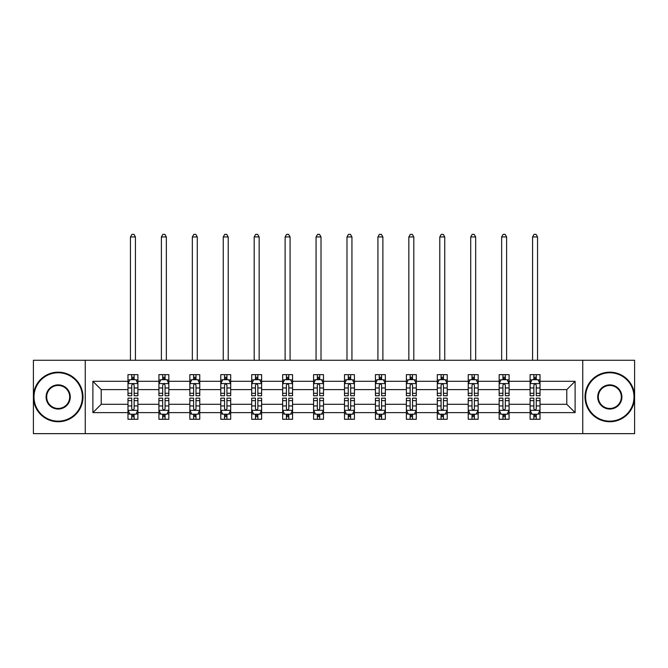 <?xml version="1.0" encoding="UTF-8"?>
<svg xmlns="http://www.w3.org/2000/svg" width="668" height="668" viewBox="0 0 668 668"><rect width="100%" height="100%" fill="white"/><g stroke="black" fill="none" stroke-linecap="round" stroke-linejoin="round"><path stroke-width="1" d="M582.746 433.641L634.6 433.641L634.6 360.269L582.746 360.269L582.746 433.641L85.253 433.641L85.253 360.269L33.4 360.269L33.4 433.641L85.253 433.641M540.02 412.624L540.02 404.29L566.79 404.29L575.115 412.624L540.02 412.624L540.02 419.262L536.254 419.262L536.254 414.21M582.746 360.269L85.253 360.269M530.1 412.624L509.083 412.624L509.083 404.29L530.1 404.29L530.1 419.262L540.02 419.262L540.02 413.968L538.158 413.968M509.083 412.624L509.083 419.262L505.317 419.262L505.317 414.21M499.171 412.624L478.154 412.624L478.154 404.29L499.171 404.29L499.171 419.262L509.083 419.262L509.083 413.968L507.221 413.968M478.154 412.624L478.154 419.262L474.389 419.262L474.389 414.21M468.243 412.624L447.218 412.624L447.218 404.29L468.243 404.29L468.243 419.262L478.154 419.262L478.154 413.968L476.292 413.968M447.218 412.624L447.218 419.262L443.452 419.262L443.452 414.21M437.306 412.624L416.289 412.624L416.289 404.29L437.306 404.29L437.306 419.262L447.218 419.262L447.218 413.968L445.356 413.968M416.289 412.624L416.289 419.262L412.523 419.262L412.523 414.21M406.378 412.624L385.352 412.624L385.352 404.29L406.378 404.29L406.378 419.262L416.289 419.262L416.289 413.968L414.427 413.968M385.352 412.624L385.352 419.262L381.587 419.262L381.587 414.21M375.441 412.624L354.424 412.624L354.424 404.29L375.441 404.29L375.441 419.262L385.352 419.262L385.352 413.968L383.49 413.968M354.424 412.624L354.424 419.262L350.658 419.262L350.658 414.21M344.513 412.624L323.487 412.624L323.487 404.29L344.513 404.29L344.513 419.262L354.424 419.262L354.424 413.968L352.562 413.968M323.487 412.624L323.487 419.262L319.721 419.262L319.721 414.21M313.576 412.624L292.559 412.624L292.559 404.29L313.576 404.29L313.576 419.262L323.487 419.262L323.487 413.968L321.625 413.968M292.559 412.624L292.559 419.262L288.793 419.262L288.793 414.21M282.647 412.624L261.622 412.624L261.622 404.29L282.647 404.29L282.647 419.262L292.559 419.262L292.559 413.968L290.697 413.968M261.622 412.624L261.622 419.262L257.856 419.262L257.856 414.21M251.711 412.624L230.694 412.624L230.694 404.29L251.711 404.29L251.711 419.262L261.622 419.262L261.622 413.968L259.76 413.968M230.694 412.624L230.694 419.262L226.928 419.262L226.928 414.21M220.782 412.624L199.757 412.624L199.757 404.29L220.782 404.29L220.782 419.262L230.694 419.262L230.694 413.968L228.832 413.968M199.757 412.624L199.757 419.262L195.991 419.262L195.991 414.21M189.846 412.624L168.829 412.624L168.829 404.29L189.846 404.29L189.846 419.262L199.757 419.262L199.757 413.968L197.895 413.968M168.829 412.624L168.829 419.262L165.063 419.262L165.063 414.21M158.917 412.624L137.9 412.624L137.9 404.29L158.917 404.29L158.917 419.262L168.829 419.262L168.829 413.968L166.967 413.968M137.9 412.624L137.9 419.262L134.126 419.262L134.126 414.21M127.98 412.624L92.885 412.624L92.885 381.294L127.98 381.294L127.98 389.619L101.21 389.619L101.21 404.29L127.98 404.29L127.98 419.262L137.9 419.262L137.9 413.968L136.03 413.968M129.843 379.942L127.98 379.942L127.98 374.648L127.98 381.294M131.746 379.708L131.746 374.648L127.98 374.648L137.9 374.648L137.9 381.294L158.917 381.294L158.917 374.648L168.829 374.648L168.829 381.294L189.846 381.294L189.846 374.648L199.757 374.648L199.757 381.294L220.782 381.294L220.782 374.648L230.694 374.648L230.694 381.294L251.711 381.294L251.711 374.648L261.622 374.648L261.622 381.294L282.647 381.294L282.647 374.648L292.559 374.648L292.559 381.294L313.576 381.294L313.576 374.648L323.487 374.648L323.487 381.294L344.513 381.294L344.513 374.648L354.424 374.648L354.424 381.294L375.441 381.294L375.441 374.648L385.352 374.648L385.352 381.294L406.378 381.294L406.378 374.648L416.289 374.648L416.289 381.294L437.306 381.294L437.306 374.648L447.218 374.648L447.218 381.294L468.243 381.294L468.243 374.648L478.154 374.648L478.154 381.294L499.171 381.294L499.171 374.648L509.083 374.648L509.083 381.294L530.1 381.294L530.1 374.648L540.02 374.648L540.02 381.294L575.115 381.294L575.115 412.624M530.1 381.294L530.1 389.619L509.083 389.619L509.083 381.294M499.171 381.294L499.171 389.619L478.154 389.619L478.154 381.294M468.243 381.294L468.243 389.619L447.218 389.619L447.218 381.294M437.306 381.294L437.306 389.619L416.289 389.619L416.289 381.294M406.378 381.294L406.378 389.619L385.352 389.619L385.352 381.294M375.441 381.294L375.441 389.619L354.424 389.619L354.424 381.294M344.513 381.294L344.513 389.619L323.487 389.619L323.487 381.294M313.576 381.294L313.576 389.619L292.559 389.619L292.559 381.294M282.647 381.294L282.647 389.619L261.622 389.619L261.622 381.294M251.711 381.294L251.711 389.619L230.694 389.619L230.694 381.294M220.782 381.294L220.782 389.619L199.757 389.619L199.757 381.294M189.846 381.294L189.846 389.619L168.829 389.619L168.829 381.294M158.917 381.294L158.917 389.619L137.9 389.619L137.9 381.294M92.885 381.294L101.21 389.619M566.79 404.29L566.79 389.619L540.02 389.619L540.02 381.294M533.874 379.608L536.254 379.608M502.937 379.608L505.317 379.608M472.009 379.608L474.389 379.608M441.072 379.608L443.452 379.608M410.144 379.608L412.523 379.608M379.207 379.608L381.587 379.608M348.279 379.608L350.658 379.608M317.342 379.608L319.721 379.608M286.413 379.608L288.793 379.608M255.477 379.608L257.856 379.608M224.548 379.608L226.928 379.608M193.611 379.608L195.991 379.608M162.683 379.608L165.063 379.608M131.746 379.608L134.126 379.608M131.746 414.302L134.126 414.302M162.683 414.302L165.063 414.302M193.611 414.302L195.991 414.302M224.548 414.302L226.928 414.302M255.477 414.302L257.856 414.302M286.413 414.302L288.793 414.302M317.342 414.302L319.721 414.302M348.279 414.302L350.658 414.302M379.207 414.302L381.587 414.302M410.144 414.302L412.523 414.302M441.072 414.302L443.452 414.302M472.009 414.302L474.389 414.302M502.937 414.302L505.317 414.302M533.874 414.302L536.254 414.302M101.21 404.29L92.885 412.624M575.115 381.294L566.79 389.619M134.126 377.228L131.746 377.228M127.98 393.277L127.98 395.765L131.746 395.765L131.746 393.277L127.98 393.277L127.98 389.619M137.9 389.619L137.9 395.765L134.126 395.765L134.126 385.16C133.333 383.632 132.54 383.632 131.746 385.16L131.746 393.277M136.03 379.942L137.9 379.942L137.9 374.648L134.126 374.648L134.126 379.708M137.9 383.674L135.913 379.708L129.968 379.708L127.98 383.674M135.42 360.269L135.42 236.94L130.46 236.94L130.46 360.269M130.46 236.94L131.947 234.359L133.934 234.359L135.42 236.94M131.746 416.682L134.126 416.682M137.9 400.633L137.9 398.145L134.126 398.145L134.126 400.633L137.9 400.633L137.9 404.29M127.98 404.29L127.98 398.145L131.746 398.145L131.746 408.758C132.54 410.277 133.333 410.277 134.126 408.758L134.126 400.633M129.843 413.968L127.98 413.968L127.98 419.262L131.746 419.262L131.746 414.21M127.98 410.244L129.968 414.21L135.913 414.21L137.9 410.244M58.183 372.761A24.19 24.19 0 0 0 33.993 396.959A24.19 24.19 0 0 0 58.183 421.149A24.19 24.19 0 0 0 82.373 396.959A24.19 24.19 0 0 0 58.183 372.761M58.183 421.742A24.783 24.783 0 0 1 33.4 396.959A24.783 24.783 0 0 1 58.183 372.168A24.783 24.783 0 0 1 82.974 396.959A24.783 24.783 0 0 1 58.183 421.742M58.183 384.86A12.099 12.099 0 0 1 70.282 396.959A12.099 12.099 0 0 1 58.183 409.05A12.099 12.099 0 0 1 46.092 396.959A12.099 12.099 0 0 1 58.183 384.86M58.183 408.457A11.498 11.498 0 0 0 69.689 396.959A11.498 11.498 0 0 0 58.183 385.453A11.498 11.498 0 0 0 46.685 396.959A11.498 11.498 0 0 0 58.183 408.457M609.817 372.761A24.19 24.19 0 0 0 585.627 396.959A24.19 24.19 0 0 0 609.817 421.149A24.19 24.19 0 0 0 634.007 396.959A24.19 24.19 0 0 0 609.817 372.761M609.817 421.742A24.783 24.783 0 0 1 585.026 396.959A24.783 24.783 0 0 1 609.817 372.168A24.783 24.783 0 0 1 634.6 396.959A24.783 24.783 0 0 1 609.817 421.742M609.817 384.86A12.099 12.099 0 0 1 621.908 396.959A12.099 12.099 0 0 1 609.817 409.05A12.099 12.099 0 0 1 597.718 396.959A12.099 12.099 0 0 1 609.817 384.86M609.817 408.457A11.498 11.498 0 0 0 621.315 396.959A11.498 11.498 0 0 0 609.817 385.453A11.498 11.498 0 0 0 598.311 396.959A11.498 11.498 0 0 0 609.817 408.457M165.063 377.228L162.683 377.228M160.779 379.942L158.917 379.942L158.917 374.648L162.683 374.648L162.683 379.708M158.917 393.277L158.917 395.765L162.683 395.765L162.683 393.277L158.917 393.277L158.917 389.619M168.829 389.619L168.829 395.765L165.063 395.765L165.063 385.16C164.27 383.632 163.476 383.632 162.683 385.16L162.683 393.277M166.967 379.942L168.829 379.942L168.829 374.648L165.063 374.648L165.063 379.708M168.829 383.674L166.85 379.708L160.896 379.708L158.917 383.674M166.349 360.269L166.349 236.94L161.389 236.94L161.389 360.269M161.389 236.94L162.883 234.359L164.862 234.359L166.349 236.94M195.991 377.228L193.611 377.228M191.708 379.942L189.846 379.942L189.846 374.648L193.611 374.648L193.611 379.708M189.846 393.277L189.846 395.765L193.611 395.765L193.611 393.277L189.846 393.277L189.846 389.619M199.757 389.619L199.757 395.765L195.991 395.765L195.991 385.16C195.198 383.632 194.405 383.632 193.611 385.16L193.611 393.277M197.895 379.942L199.757 379.942L199.757 374.648L195.991 374.648L195.991 379.708M199.757 383.674L197.778 379.708L191.833 379.708L189.846 383.674M197.285 360.269L197.285 236.94L192.326 236.94L192.326 360.269M192.326 236.94L193.812 234.359L195.799 234.359L197.285 236.94M162.683 416.682L165.063 416.682M168.829 400.633L168.829 398.145L165.063 398.145L165.063 400.633L168.829 400.633L168.829 404.29M158.917 404.29L158.917 398.145L162.683 398.145L162.683 408.758C163.476 410.277 164.27 410.277 165.063 408.758L165.063 400.633M160.779 413.968L158.917 413.968L158.917 419.262L162.683 419.262L162.683 414.21M158.917 410.244L160.896 414.21L166.85 414.21L168.829 410.244M193.611 416.682L195.991 416.682M199.757 400.633L199.757 398.145L195.991 398.145L195.991 400.633L199.757 400.633L199.757 404.29M189.846 404.29L189.846 398.145L193.611 398.145L193.611 408.758C194.405 410.277 195.198 410.277 195.991 408.758L195.991 400.633M191.708 413.968L189.846 413.968L189.846 419.262L193.611 419.262L193.611 414.21M189.846 410.244L191.833 414.21L197.778 414.21L199.757 410.244M226.928 377.228L224.548 377.228M222.644 379.942L220.782 379.942L220.782 374.648L224.548 374.648L224.548 379.708M220.782 393.277L220.782 395.765L224.548 395.765L224.548 393.277L220.782 393.277L220.782 389.619M230.694 389.619L230.694 395.765L226.928 395.765L226.928 385.16C226.135 383.632 225.341 383.632 224.548 385.16L224.548 393.277M228.832 379.942L230.694 379.942L230.694 374.648L226.928 374.648L226.928 379.708M230.694 383.674L228.715 379.708L222.761 379.708L220.782 383.674M228.214 360.269L228.214 236.94L223.254 236.94L223.254 360.269M223.254 236.94L224.749 234.359L226.728 234.359L228.214 236.94M224.548 416.682L226.928 416.682M230.694 400.633L230.694 398.145L226.928 398.145L226.928 400.633L230.694 400.633L230.694 404.29M220.782 404.29L220.782 398.145L224.548 398.145L224.548 408.758C225.341 410.277 226.135 410.277 226.928 408.758L226.928 400.633M222.644 413.968L220.782 413.968L220.782 419.262L224.548 419.262L224.548 414.21M220.782 410.244L222.761 414.21L228.715 414.21L230.694 410.244M257.856 377.228L255.477 377.228M253.573 379.942L251.711 379.942L251.711 374.648L255.477 374.648L255.477 379.708M251.711 393.277L251.711 395.765L255.477 395.765L255.477 393.277L251.711 393.277L251.711 389.619M261.622 389.619L261.622 395.765L257.856 395.765L257.856 385.16C257.063 383.632 256.27 383.632 255.477 385.16L255.477 393.277M259.76 379.942L261.622 379.942L261.622 374.648L257.856 374.648L257.856 379.708M261.622 383.674L259.643 379.708L253.698 379.708L251.711 383.674M259.151 360.269L259.151 236.94L254.191 236.94L254.191 360.269M254.191 236.94L255.677 234.359L257.664 234.359L259.151 236.94M255.477 416.682L257.856 416.682M261.622 400.633L261.622 398.145L257.856 398.145L257.856 400.633L261.622 400.633L261.622 404.29M251.711 404.29L251.711 398.145L255.477 398.145L255.477 408.758C256.27 410.277 257.063 410.277 257.856 408.758L257.856 400.633M253.573 413.968L251.711 413.968L251.711 419.262L255.477 419.262L255.477 414.21M251.711 410.244L253.698 414.21L259.643 414.21L261.622 410.244M288.793 377.228L286.413 377.228M284.51 379.942L282.647 379.942L282.647 374.648L286.413 374.648L286.413 379.708M282.647 393.277L282.647 395.765L286.413 395.765L286.413 393.277L282.647 393.277L282.647 389.619M292.559 389.619L292.559 395.765L288.793 395.765L288.793 385.16C288 383.632 287.207 383.632 286.413 385.16L286.413 393.277M290.697 379.942L292.559 379.942L292.559 374.648L288.793 374.648L288.793 379.708M292.559 383.674L290.572 379.708L284.626 379.708L282.647 383.674M290.079 360.269L290.079 236.94L285.119 236.94L285.119 360.269M285.119 236.94L286.614 234.359L288.593 234.359L290.079 236.94M286.413 416.682L288.793 416.682M292.559 400.633L292.559 398.145L288.793 398.145L288.793 400.633L292.559 400.633L292.559 404.29M282.647 404.29L282.647 398.145L286.413 398.145L286.413 408.758C287.207 410.277 288 410.277 288.793 408.758L288.793 400.633M284.51 413.968L282.647 413.968L282.647 419.262L286.413 419.262L286.413 414.21M282.647 410.244L284.626 414.21L290.572 414.21L292.559 410.244M319.721 377.228L317.342 377.228M315.438 379.942L313.576 379.942L313.576 374.648L317.342 374.648L317.342 379.708M313.576 393.277L313.576 395.765L317.342 395.765L317.342 393.277L313.576 393.277L313.576 389.619M323.487 389.619L323.487 395.765L319.721 395.765L319.721 385.16C318.928 383.632 318.135 383.632 317.342 385.16L317.342 393.277M321.625 379.942L323.487 379.942L323.487 374.648L319.721 374.648L319.721 379.708M323.487 383.674L321.508 379.708L315.563 379.708L313.576 383.674M321.016 360.269L321.016 236.94L316.056 236.94L316.056 360.269M316.056 236.94L317.542 234.359L319.521 234.359L321.016 236.94M317.342 416.682L319.721 416.682M323.487 400.633L323.487 398.145L319.721 398.145L319.721 400.633L323.487 400.633L323.487 404.29M313.576 404.29L313.576 398.145L317.342 398.145L317.342 408.758C318.135 410.277 318.928 410.277 319.721 408.758L319.721 400.633M315.438 413.968L313.576 413.968L313.576 419.262L317.342 419.262L317.342 414.21M313.576 410.244L315.563 414.21L321.508 414.21L323.487 410.244M350.658 377.228L348.279 377.228M346.375 379.942L344.513 379.942L344.513 374.648L348.279 374.648L348.279 379.708M344.513 393.277L344.513 395.765L348.279 395.765L348.279 393.277L344.513 393.277L344.513 389.619M354.424 389.619L354.424 395.765L350.658 395.765L350.658 385.16C349.865 383.632 349.072 383.632 348.279 385.16L348.279 393.277M352.562 379.942L354.424 379.942L354.424 374.648L350.658 374.648L350.658 379.708M354.424 383.674L352.437 379.708L346.492 379.708L344.513 383.674M351.944 360.269L351.944 236.94L346.984 236.94L346.984 360.269M346.984 236.94L348.479 234.359L350.458 234.359L351.944 236.94M348.279 416.682L350.658 416.682M354.424 400.633L354.424 398.145L350.658 398.145L350.658 400.633L354.424 400.633L354.424 404.29M344.513 404.29L344.513 398.145L348.279 398.145L348.279 408.758C349.072 410.277 349.865 410.277 350.658 408.758L350.658 400.633M346.375 413.968L344.513 413.968L344.513 419.262L348.279 419.262L348.279 414.21M344.513 410.244L346.492 414.21L352.437 414.21L354.424 410.244M381.587 377.228L379.207 377.228M377.303 379.942L375.441 379.942L375.441 374.648L379.207 374.648L379.207 379.708M375.441 393.277L375.441 395.765L379.207 395.765L379.207 393.277L375.441 393.277L375.441 389.619M385.352 389.619L385.352 395.765L381.587 395.765L381.587 385.16C380.793 383.632 380 383.632 379.207 385.16L379.207 393.277M383.49 379.942L385.352 379.942L385.352 374.648L381.587 374.648L381.587 379.708M385.352 383.674L383.374 379.708L377.428 379.708L375.441 383.674M382.881 360.269L382.881 236.94L377.921 236.94L377.921 360.269M377.921 236.94L379.407 234.359L381.386 234.359L382.881 236.94M379.207 416.682L381.587 416.682M385.352 400.633L385.352 398.145L381.587 398.145L381.587 400.633L385.352 400.633L385.352 404.29M375.441 404.29L375.441 398.145L379.207 398.145L379.207 408.758C380 410.277 380.793 410.277 381.587 408.758L381.587 400.633M377.303 413.968L375.441 413.968L375.441 419.262L379.207 419.262L379.207 414.21M375.441 410.244L377.428 414.21L383.374 414.21L385.352 410.244M412.523 377.228L410.144 377.228M408.24 379.942L406.378 379.942L406.378 374.648L410.144 374.648L410.144 379.708M406.378 393.277L406.378 395.765L410.144 395.765L410.144 393.277L406.378 393.277L406.378 389.619M416.289 389.619L416.289 395.765L412.523 395.765L412.523 385.16C411.73 383.632 410.937 383.632 410.144 385.16L410.144 393.277M414.427 379.942L416.289 379.942L416.289 374.648L412.523 374.648L412.523 379.708M416.289 383.674L414.302 379.708L408.357 379.708L406.378 383.674M413.809 360.269L413.809 236.94L408.849 236.94L408.849 360.269M408.849 236.94L410.336 234.359L412.323 234.359L413.809 236.94M443.452 377.228L441.072 377.228M439.168 379.942L437.306 379.942L437.306 374.648L441.072 374.648L441.072 379.708M437.306 393.277L437.306 395.765L441.072 395.765L441.072 393.277L437.306 393.277L437.306 389.619M447.218 389.619L447.218 395.765L443.452 395.765L443.452 385.16C442.659 383.632 441.865 383.632 441.072 385.16L441.072 393.277M445.356 379.942L447.218 379.942L447.218 374.648L443.452 374.648L443.452 379.708M447.218 383.674L445.239 379.708L439.285 379.708L437.306 383.674M444.746 360.269L444.746 236.94L439.786 236.94L439.786 360.269M439.786 236.94L441.272 234.359L443.251 234.359L444.746 236.94M474.389 377.228L472.009 377.228M470.105 379.942L468.243 379.942L468.243 374.648L472.009 374.648L472.009 379.708M468.243 393.277L468.243 395.765L472.009 395.765L472.009 393.277L468.243 393.277L468.243 389.619M478.154 389.619L478.154 395.765L474.389 395.765L474.389 385.16C473.595 383.632 472.802 383.632 472.009 385.16L472.009 393.277M476.292 379.942L478.154 379.942L478.154 374.648L474.389 374.648L474.389 379.708M478.154 383.674L476.167 379.708L470.222 379.708L468.243 383.674M475.674 360.269L475.674 236.94L470.715 236.94L470.715 360.269M470.715 236.94L472.201 234.359L474.188 234.359L475.674 236.94M410.144 416.682L412.523 416.682M416.289 400.633L416.289 398.145L412.523 398.145L412.523 400.633L416.289 400.633L416.289 404.29M406.378 404.29L406.378 398.145L410.144 398.145L410.144 408.758C410.937 410.277 411.73 410.277 412.523 408.758L412.523 400.633M408.24 413.968L406.378 413.968L406.378 419.262L410.144 419.262L410.144 414.21M406.378 410.244L408.357 414.21L414.302 414.21L416.289 410.244M441.072 416.682L443.452 416.682M447.218 400.633L447.218 398.145L443.452 398.145L443.452 400.633L447.218 400.633L447.218 404.29M437.306 404.29L437.306 398.145L441.072 398.145L441.072 408.758C441.865 410.277 442.659 410.277 443.452 408.758L443.452 400.633M439.168 413.968L437.306 413.968L437.306 419.262L441.072 419.262L441.072 414.21M437.306 410.244L439.285 414.21L445.239 414.21L447.218 410.244M472.009 416.682L474.389 416.682M478.154 400.633L478.154 398.145L474.389 398.145L474.389 400.633L478.154 400.633L478.154 404.29M468.243 404.29L468.243 398.145L472.009 398.145L472.009 408.758C472.802 410.277 473.595 410.277 474.389 408.758L474.389 400.633M470.105 413.968L468.243 413.968L468.243 419.262L472.009 419.262L472.009 414.21M468.243 410.244L470.222 414.21L476.167 414.21L478.154 410.244M505.317 377.228L502.937 377.228M501.033 379.942L499.171 379.942L499.171 374.648L502.937 374.648L502.937 379.708M499.171 393.277L499.171 395.765L502.937 395.765L502.937 393.277L499.171 393.277L499.171 389.619M509.083 389.619L509.083 395.765L505.317 395.765L505.317 385.16C504.524 383.632 503.73 383.632 502.937 385.16L502.937 393.277M507.221 379.942L509.083 379.942L509.083 374.648L505.317 374.648L505.317 379.708M509.083 383.674L507.104 379.708L501.15 379.708L499.171 383.674M506.611 360.269L506.611 236.94L501.651 236.94L501.651 360.269M501.651 236.94L503.138 234.359L505.117 234.359L506.611 236.94M502.937 416.682L505.317 416.682M509.083 400.633L509.083 398.145L505.317 398.145L505.317 400.633L509.083 400.633L509.083 404.29M499.171 404.29L499.171 398.145L502.937 398.145L502.937 408.758C503.73 410.277 504.524 410.277 505.317 408.758L505.317 400.633M501.033 413.968L499.171 413.968L499.171 419.262L502.937 419.262L502.937 414.21M499.171 410.244L501.15 414.21L507.104 414.21L509.083 410.244M536.254 377.228L533.874 377.228M531.97 379.942L530.1 379.942L530.1 374.648L533.874 374.648L533.874 379.708M530.1 393.277L530.1 395.765L533.874 395.765L533.874 393.277L530.1 393.277L530.1 389.619M540.02 389.619L540.02 395.765L536.254 395.765L536.254 385.16C535.46 383.632 534.667 383.632 533.874 385.16L533.874 393.277M538.158 379.942L540.02 379.942L540.02 374.648L536.254 374.648L536.254 379.708M540.02 383.674L538.032 379.708L532.087 379.708L530.1 383.674M537.54 360.269L537.54 236.94L532.58 236.94L532.58 360.269M532.58 236.94L534.066 234.359L536.053 234.359L537.54 236.94M533.874 416.682L536.254 416.682M540.02 400.633L540.02 398.145L536.254 398.145L536.254 400.633L540.02 400.633L540.02 404.29M530.1 404.29L530.1 398.145L533.874 398.145L533.874 408.758C534.667 410.277 535.46 410.277 536.254 408.758L536.254 400.633M531.97 413.968L530.1 413.968L530.1 419.262L533.874 419.262L533.874 414.21M530.1 410.244L532.087 414.21L538.032 414.21L540.02 410.244M137.85 383.574L128.031 383.574M137.9 393.277L134.126 393.277M131.746 387.966L127.98 387.966M137.9 387.966L134.126 387.966M134.126 378.489L131.746 378.489M128.031 410.336L137.85 410.336M127.98 400.633L131.746 400.633M134.126 405.944L137.9 405.944M127.98 405.944L131.746 405.944M131.746 415.421L134.126 415.421M168.779 383.574L158.967 383.574M168.829 393.277L165.063 393.277M162.683 387.966L158.917 387.966M168.829 387.966L165.063 387.966M165.063 378.489L162.683 378.489M199.715 383.574L189.896 383.574M199.757 393.277L195.991 393.277M193.611 387.966L189.846 387.966M199.757 387.966L195.991 387.966M195.991 378.489L193.611 378.489M158.967 410.336L168.779 410.336M158.917 400.633L162.683 400.633M165.063 405.944L168.829 405.944M158.917 405.944L162.683 405.944M162.683 415.421L165.063 415.421M189.896 410.336L199.715 410.336M189.846 400.633L193.611 400.633M195.991 405.944L199.757 405.944M189.846 405.944L193.611 405.944M193.611 415.421L195.991 415.421M230.644 383.574L220.832 383.574M230.694 393.277L226.928 393.277M224.548 387.966L220.782 387.966M230.694 387.966L226.928 387.966M226.928 378.489L224.548 378.489M220.832 410.336L230.644 410.336M220.782 400.633L224.548 400.633M226.928 405.944L230.694 405.944M220.782 405.944L224.548 405.944M224.548 415.421L226.928 415.421M261.58 383.574L251.761 383.574M261.622 393.277L257.856 393.277M255.477 387.966L251.711 387.966M261.622 387.966L257.856 387.966M257.856 378.489L255.477 378.489M251.761 410.336L261.58 410.336M251.711 400.633L255.477 400.633M257.856 405.944L261.622 405.944M251.711 405.944L255.477 405.944M255.477 415.421L257.856 415.421M292.509 383.574L282.698 383.574M292.559 393.277L288.793 393.277M286.413 387.966L282.647 387.966M292.559 387.966L288.793 387.966M288.793 378.489L286.413 378.489M282.698 410.336L292.509 410.336M282.647 400.633L286.413 400.633M288.793 405.944L292.559 405.944M282.647 405.944L286.413 405.944M286.413 415.421L288.793 415.421M323.437 383.574L313.626 383.574M323.487 393.277L319.721 393.277M317.342 387.966L313.576 387.966M323.487 387.966L319.721 387.966M319.721 378.489L317.342 378.489M313.626 410.336L323.437 410.336M313.576 400.633L317.342 400.633M319.721 405.944L323.487 405.944M313.576 405.944L317.342 405.944M317.342 415.421L319.721 415.421M354.374 383.574L344.563 383.574M354.424 393.277L350.658 393.277M348.279 387.966L344.513 387.966M354.424 387.966L350.658 387.966M350.658 378.489L348.279 378.489M344.563 410.336L354.374 410.336M344.513 400.633L348.279 400.633M350.658 405.944L354.424 405.944M344.513 405.944L348.279 405.944M348.279 415.421L350.658 415.421M385.302 383.574L375.491 383.574M385.352 393.277L381.587 393.277M379.207 387.966L375.441 387.966M385.352 387.966L381.587 387.966M381.587 378.489L379.207 378.489M375.491 410.336L385.302 410.336M375.441 400.633L379.207 400.633M381.587 405.944L385.352 405.944M375.441 405.944L379.207 405.944M379.207 415.421L381.587 415.421M416.239 383.574L406.42 383.574M416.289 393.277L412.523 393.277M410.144 387.966L406.378 387.966M416.289 387.966L412.523 387.966M412.523 378.489L410.144 378.489M447.168 383.574L437.356 383.574M447.218 393.277L443.452 393.277M441.072 387.966L437.306 387.966M447.218 387.966L443.452 387.966M443.452 378.489L441.072 378.489M478.104 383.574L468.285 383.574M478.154 393.277L474.389 393.277M472.009 387.966L468.243 387.966M478.154 387.966L474.389 387.966M474.389 378.489L472.009 378.489M406.42 410.336L416.239 410.336M406.378 400.633L410.144 400.633M412.523 405.944L416.289 405.944M406.378 405.944L410.144 405.944M410.144 415.421L412.523 415.421M437.356 410.336L447.168 410.336M437.306 400.633L441.072 400.633M443.452 405.944L447.218 405.944M437.306 405.944L441.072 405.944M441.072 415.421L443.452 415.421M468.285 410.336L478.104 410.336M468.243 400.633L472.009 400.633M474.389 405.944L478.154 405.944M468.243 405.944L472.009 405.944M472.009 415.421L474.389 415.421M509.033 383.574L499.221 383.574M509.083 393.277L505.317 393.277M502.937 387.966L499.171 387.966M509.083 387.966L505.317 387.966M505.317 378.489L502.937 378.489M499.221 410.336L509.033 410.336M499.171 400.633L502.937 400.633M505.317 405.944L509.083 405.944M499.171 405.944L502.937 405.944M502.937 415.421L505.317 415.421M539.969 383.574L530.15 383.574M540.02 393.277L536.254 393.277M533.874 387.966L530.1 387.966M540.02 387.966L536.254 387.966M536.254 378.489L533.874 378.489M530.15 410.336L539.969 410.336M530.1 400.633L533.874 400.633M536.254 405.944L540.02 405.944M530.1 405.944L533.874 405.944M533.874 415.421L536.254 415.421"/></g></svg>
